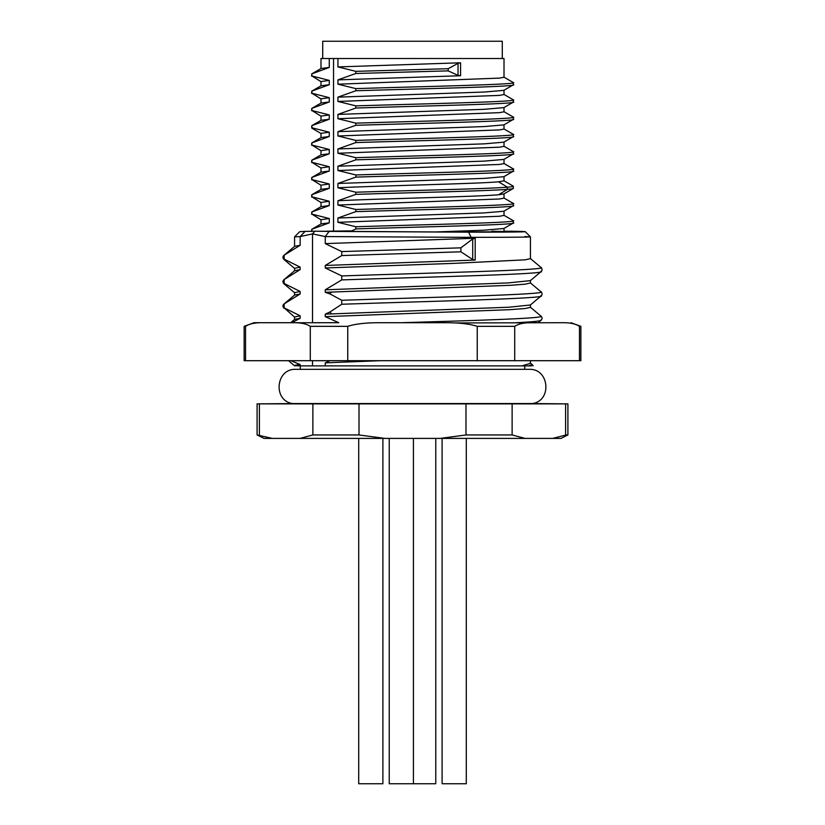 <?xml version="1.0" encoding="UTF-8"?>
<svg xmlns="http://www.w3.org/2000/svg" width="825" height="825" viewBox="0 0 825 825"><rect width="100%" height="100%" fill="white"/><g stroke="black" fill="none" stroke-linecap="round" stroke-linejoin="round"><path stroke-width="1.24" d="M567.909 403.868L565.61 403.868L565.61 434.95L567.909 434.95L567.909 403.868L532.311 403.559C552.399 400.826 549.295 368.228 529.052 369.332L295.948 369.332C275.705 368.228 272.601 400.826 292.689 403.559L257.091 403.868L257.091 434.95L272.332 438.405L264 438.405L257.091 434.95M292.689 403.559L532.311 403.559M312.52 360.7L312.52 365.877L531.548 365.877M294.566 365.702L300.156 365.877L300.156 364.506L290.885 360.7M312.52 365.877L300.156 365.877M530.434 360.7L530.434 363.34L521.905 365.877M325.256 365.877L325.256 362.845L380.077 360.7M329.918 360.7L325.256 362.845M291.802 322.709L300.156 318.326L300.156 315.81L284.14 307.849L284.14 303.878L300.156 293.978L300.156 291.462L284.14 283.501L284.14 279.541L300.156 269.631L300.156 267.114L284.14 259.153L284.14 255.193L300.156 245.293L300.156 236.579L312.52 233.888L312.52 322.709M294.566 246.407L294.566 236.868L300.156 236.579L305.064 231.402L314.851 231.196L312.52 233.888L325.256 236.579L329.113 231.402L314.851 231.196L435.497 231.959L483.409 230.227L503.889 228.484L513.253 223.08L513.253 220.657L503.889 215.253M504.013 231.196L525.278 231.681L530.434 236.858L530.434 258.658L525.154 259.823L455.049 263.319L325.256 267.97L325.256 265.454L341.756 255.554L341.756 251.584L325.256 243.623L325.256 236.579L471.147 237.352L468.59 232.176L329.113 231.402M325.256 267.97L341.756 275.932L341.756 279.902L325.256 289.802L507.787 282.934L530.351 280.644L540.994 271.693C542.417 270.435 542.417 269.022 540.994 267.455L541.076 267.558M530.434 280.562L530.434 283.006L525.473 284.13L511.015 285.264L325.256 292.318L325.256 289.802M325.256 292.318L329.938 293.896L341.756 300.279L341.756 304.25L329.938 311.994L325.256 314.15L509.077 307.209L530.351 304.992L540.994 296.041C542.417 294.783 542.417 293.37 540.994 291.802L530.351 282.851M530.434 304.91L530.434 307.354L525.154 308.519L509.778 309.684L325.256 316.666L325.256 314.15M325.256 316.666L338.776 322.709L327.247 322.709M244.138 326.339L253.987 322.709L262.298 322.709C254.946 322.606 249.367 323.812 245.541 326.339L244.138 326.339L244.138 360.7L310.293 360.7L310.293 326.339C306.467 323.812 300.877 322.606 293.535 322.709L298.217 322.709M579.459 360.7L579.459 326.339L580.862 326.339L580.862 360.7L310.293 360.7M579.459 326.339C575.633 323.812 570.054 322.606 562.702 322.709L455.225 322.946M466.094 323.895L467.352 324.07M477.252 360.7L477.252 326.339C469.6 323.812 458.432 322.606 443.737 322.709L381.263 322.709C366.568 322.606 355.4 323.812 347.748 326.339L350.12 325.627M354.802 324.555L355.472 324.431M338.776 322.709L296.072 322.75M262.298 322.709L293.535 322.709M536.714 322.709L516.11 322.709C534.105 321.812 542.355 320.915 540.86 320.028M563.681 322.719L565.249 322.75M531.465 322.709C524.123 322.606 518.533 323.812 514.707 326.339L514.707 360.7M477.252 326.339L514.707 326.339M347.748 360.7L347.748 326.339L310.293 326.339M245.541 360.7L245.541 326.339M247.83 325.071L249.171 324.514M541.076 316.253L540.86 316.058C547.697 318.275 476.51 320.492 401.311 322.709M325.256 243.623L475.19 238.229L472.704 238.951L460.897 247.83L460.897 251.8L341.756 255.554M460.897 251.8L472.704 259.555L475.19 260.061L325.256 265.454M524.844 236.579C539.344 237.064 521.441 237.322 471.147 237.352M491.752 231.196C509.592 231.526 505.302 231.691 496.918 231.825L435.497 231.959M510.149 231.196C541.757 231.722 521.709 232.196 468.59 232.176M300.156 318.326L294.649 319.378L290.689 322.709M294.68 365.877C294.071 365.423 295.897 364.959 300.156 364.506M305.064 231.402L299.722 231.681L294.566 236.858M333.537 231.093L333.537 58.513L337.93 58.513L337.93 66.918L355.833 71.342L355.833 73.497L337.93 79.87L337.93 84.191L355.833 88.605L355.833 90.76L337.93 97.133L337.93 101.454L355.833 105.868L355.833 108.034L337.93 114.407L337.93 118.718L355.833 123.142L355.833 125.297L337.93 131.67L337.93 135.991L355.833 140.405L355.833 142.57L337.93 148.943L337.93 153.254L355.833 157.678L355.833 159.833L337.93 166.207L337.93 170.528L355.833 174.941L355.833 177.097L337.93 183.47L337.93 187.791L355.833 192.215L355.833 194.37L337.93 200.743L337.93 205.054L355.833 209.478L355.833 211.633L337.93 218.006L337.93 222.327L355.833 226.741L355.833 228.907L351.873 230.876L326.721 231.196M300.156 245.293L294.649 246.335L284.14 255.193M294.566 270.755L294.566 268.321L300.156 267.114M300.156 269.631L294.649 270.683L284.14 279.541M294.566 295.103L294.566 292.669L300.156 291.462M300.156 293.978L294.649 295.03L284.14 303.878M294.566 319.45L294.566 317.006L300.156 315.81M355.833 228.907C420.533 226.854 523.122 224.802 513.098 222.75M337.93 58.513L504.013 58.513L504.013 77.251L499.507 78.117L337.93 84.191M333.537 58.513L329.268 58.513L329.268 67.444L321.111 68.475L311.747 73.889L329.268 67.444M320.987 68.547L320.987 58.513L329.268 58.513M355.833 73.497L448.181 70.867L458.04 75.395L460.577 75.735L337.93 79.87M337.93 66.918L460.577 62.783L458.04 63.329L448.181 68.702L448.181 70.867M355.833 71.342L448.181 68.702M311.902 231.248L311.902 229.226L329.268 222.843L321.111 223.884L311.902 229.226M320.987 223.957L320.987 219.708L329.268 218.532L329.268 222.843M329.268 218.532L311.902 214.108L311.902 211.953L329.268 205.58L321.111 206.611L311.902 211.953M320.987 206.683L320.987 202.445L329.268 201.259L329.268 205.58M329.268 201.259L311.902 196.845L311.902 194.69L329.268 188.317L321.111 189.348L311.902 194.69M320.987 189.42L320.987 185.171L329.268 183.996L329.268 188.317M329.268 183.996L311.902 179.582L311.902 177.416L329.268 171.043L321.111 172.085L311.902 177.416M320.987 172.157L320.987 167.908L329.268 166.733L329.268 171.043M329.268 166.733L311.902 162.308L311.902 160.153L329.268 153.78L321.111 154.811L311.902 160.153M320.987 154.883L320.987 150.635L329.268 149.459L329.268 153.78M329.268 149.459L311.902 145.045L311.902 142.88L329.268 136.507L321.111 137.548L311.902 142.88M320.987 137.62L320.987 133.372L329.268 132.196L329.268 136.507M329.268 132.196L311.902 127.772L311.902 125.617L329.268 119.243L321.111 120.275L311.902 125.617M320.987 120.347L320.987 116.108L329.268 114.922L329.268 119.243M329.268 114.922L311.902 110.509L311.902 108.353L329.268 101.98L321.111 103.012L311.902 108.353M320.987 103.084L320.987 98.835L329.268 97.659L329.268 101.98M329.268 97.659L311.902 93.235L311.902 91.08L329.268 84.707L321.111 85.748L311.902 91.08M320.987 85.81L320.987 81.572L329.268 80.396L329.268 84.707M329.268 80.396L311.902 75.972L311.902 73.817M311.633 231.578L311.747 229.288M321.111 219.852L311.902 214.108M311.633 214.314L311.747 212.025M321.111 202.589L311.902 196.845M311.633 197.041L311.747 194.762M321.111 185.316L311.902 179.582M311.633 179.778L311.747 177.488M321.111 168.053L311.902 162.308M311.633 162.515L311.747 160.225M321.111 150.779L311.902 145.045M311.633 145.241L311.747 142.952M321.111 116.242L311.902 110.509M311.633 110.705L311.747 108.415M321.111 98.979L311.902 93.235M311.633 93.442L311.747 91.152M321.111 81.716L311.902 75.972M311.633 76.178L311.747 73.889M321.111 133.516L311.747 128.102L311.747 125.689M355.833 226.741C420.533 224.689 523.122 222.637 513.098 220.584M504.013 211.148L504.013 215.397L499.507 216.263L337.93 222.327M337.93 218.006L484.244 212.912L503.889 211.221L513.367 205.683L513.253 203.393L503.889 197.979M355.833 211.633C420.533 209.581 523.122 207.529 513.098 205.477M355.833 209.478C420.533 207.426 523.122 205.373 513.098 203.321M504.013 193.875L504.013 198.124L499.507 198.99L337.93 205.054M337.93 200.743C376.252 198.743 477.83 196.752 498.609 194.762L503.889 193.947L513.367 188.409L513.253 186.12L503.889 180.716M355.833 194.37C407.034 192.699 488.039 191.029 507.396 189.358C512.201 188.977 514.099 188.595 513.098 188.213M355.833 192.215C407.034 190.544 488.039 188.873 507.396 187.203C512.201 186.821 514.099 186.44 513.098 186.048M504.013 176.612L504.013 180.861L498.609 181.809C477.83 183.8 376.252 185.8 337.93 187.791M337.93 183.47L484.244 178.386L503.889 176.684L513.367 171.146L513.253 168.857L503.889 163.443M355.833 177.097C420.533 175.044 523.122 172.992 513.098 170.94M355.833 174.941C420.533 172.889 523.122 170.837 513.098 168.785M504.013 159.349L504.013 163.587L499.507 164.453L337.93 170.528M337.93 166.207L484.244 161.112L503.889 159.421L513.367 153.873L513.253 151.594L503.889 146.18M355.833 159.833C420.533 157.781 523.122 155.729 513.098 153.677M355.833 157.678C420.533 155.626 523.122 153.574 513.098 151.522M504.013 142.075L504.013 146.324L499.507 147.19L337.93 153.254M337.93 148.943L484.244 143.849L503.889 142.148L513.367 136.61L513.253 134.32L503.889 128.917M355.833 142.57C420.533 140.518 523.122 138.466 513.098 136.414M355.833 140.405C420.533 138.352 523.122 136.3 513.098 134.248M504.013 124.812L504.013 129.051L499.507 129.917L337.93 135.991M337.93 131.67L484.244 126.576L503.889 124.884L513.367 119.347L513.253 117.057L503.889 111.643M355.833 125.297C420.533 123.245 523.122 121.192 513.098 119.14M355.833 123.142C420.533 121.089 523.122 119.037 513.098 116.985M504.013 107.539L504.013 111.788L499.507 112.654L337.93 118.718M337.93 114.407L484.244 109.312L503.889 107.611L513.367 102.073L513.253 99.784L503.889 94.38M355.833 108.034C420.533 105.982 523.122 103.929 513.098 101.877M355.833 105.868C420.533 103.816 523.122 101.764 513.098 99.712M504.013 90.276L504.013 94.524L499.507 95.391L337.93 101.454M337.93 97.133L484.244 92.039L503.889 90.348L513.367 84.81L513.253 82.521L503.889 77.107M355.833 90.76C420.533 88.708 523.122 86.656 513.098 84.604M355.833 88.605C420.533 86.553 523.122 84.501 513.098 82.448M322.709 58.513L322.709 41.25L502.291 41.25L502.291 58.513M341.756 251.584L460.897 247.83M528.433 365.877L532.342 364.722L533.167 365.877M272.332 438.405L525.051 438.405L512.119 434.95L512.119 403.868L257.091 403.868M512.119 403.868L565.61 403.868M525.051 438.405L552.667 438.405L565.001 435.218M512.119 434.95L465.991 434.95L465.991 403.868M440.117 438.405L465.991 434.95M567.909 434.95L561 438.405L552.667 438.405M259.39 403.868L259.39 434.95M299.949 438.405L312.881 434.95L312.881 403.868M359.009 403.868L359.009 434.95L312.881 434.95M359.009 434.95L384.883 438.405M389.235 438.405L389.235 783.75L435.765 783.75L435.765 438.405M358.71 438.405L358.71 783.75L382.893 783.75L382.893 438.405M442.107 438.405L442.107 783.75L466.29 783.75L466.29 438.405M538.24 322.709L540.994 320.389C542.417 318.821 542.417 317.408 540.994 316.15L540.86 316.058M329.938 311.994L331.464 313.861M341.756 304.25C423.864 301.393 551.925 298.537 540.86 295.68M341.756 300.279C423.864 297.423 551.925 294.566 540.86 291.71M331.464 292.029L329.938 293.896M341.756 279.902C423.864 277.045 551.925 274.189 540.86 271.332M341.756 275.932C423.864 273.075 551.925 270.218 540.86 267.362M475.19 260.061L475.19 238.229M284.006 255.276C282.583 256.544 282.583 257.957 284.006 259.524L284.14 259.153M294.649 317.161L284.14 307.849M460.577 75.735L460.577 62.783M458.04 75.395L458.04 63.329M498.609 181.809L507.396 187.203L507.396 189.358L498.609 194.762M472.704 259.555L472.704 238.951M524.741 369.332L524.741 365.877M300.259 369.332L300.259 365.877M580.862 326.339L571.013 322.709M540.994 316.15L530.351 307.199M540.994 267.455L530.351 258.503M294.659 365.857L288.513 360.7M284.006 259.524L294.649 268.465M294.649 292.813L284.006 283.872C282.583 282.305 282.583 280.892 284.006 279.623M284.006 308.22C282.583 306.653 282.583 305.24 284.006 303.971M504.013 228.412L504.013 231.588M532.342 364.722L530.176 362.897M413.418 783.75L413.418 438.405"/></g></svg>
